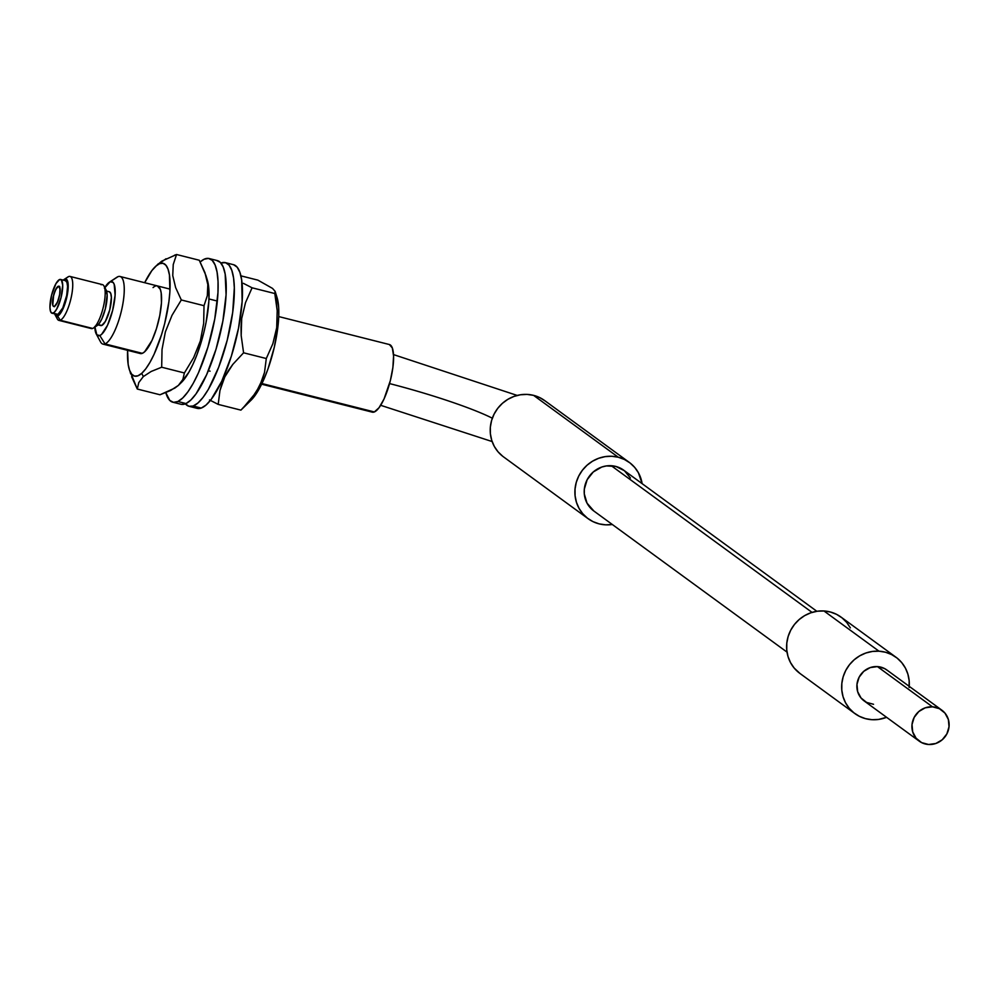 <?xml version="1.0" encoding="UTF-8"?>
<svg xmlns="http://www.w3.org/2000/svg" width="999" height="999" viewBox="0 0 999 999"><rect width="100%" height="100%" fill="white"/><g stroke="black" fill="none" stroke-linecap="round" stroke-linejoin="round"><path stroke-width="1.5" d="M55.17 314.985L57.318 318.968A22.665 6.356 -75.8 0 0 60.215 320.254L57.63 316.071A19.181 5.382 104.2 0 1 55.17 314.985A19.181 5.382 104.2 0 1 54.745 313.936L56.518 316.183L58.879 315.247L64.236 305.856L67.245 295.18L68.207 285.314L66.808 279.583L64.76 279.096L68.656 276.561A22.665 6.356 -75.8 0 0 67.944 276.935L64.161 279.42A19.181 5.382 104.2 0 1 64.76 279.096L63.287 280.132A19.181 5.382 104.2 0 1 64.161 279.42M67.22 277.485A22.665 6.356 104.2 0 1 68.656 276.561A22.665 6.356 104.2 0 1 69.992 276.423A22.665 6.356 104.2 0 1 71.129 297.764A22.665 6.356 104.2 0 1 60.215 320.254L92.67 328.446L60.215 320.254A22.665 6.356 104.2 0 1 58.879 320.379L91.334 328.571A22.665 6.356 -75.8 0 0 92.67 328.446A22.665 6.356 104.2 0 1 90.222 327.834M53.084 313.162A17.433 4.895 104.2 0 1 52.048 313.261A17.433 4.895 104.2 0 1 51.174 296.853A17.433 4.895 104.2 0 1 59.565 279.545L61.426 279.995L62.7 285.202L61.089 297.49L56.681 309.116L54.221 312.412L52.073 313.261L50.574 311.538L49.95 307.505L51.561 295.217L55.969 283.591L59.565 279.545A17.433 4.895 104.2 0 1 60.589 279.445A17.433 4.895 104.2 0 1 61.476 295.854A17.433 4.895 104.2 0 1 53.084 313.162L57.942 314.385L53.084 313.162M56.918 314.485A17.433 4.895 -75.8 0 0 57.942 314.385L52.048 313.261M58.267 286.263A10.465 2.935 104.2 0 1 58.891 286.214A10.465 2.935 104.2 0 1 59.416 296.054A10.465 2.935 104.2 0 1 54.383 306.431A10.465 2.935 104.2 0 1 53.759 306.493A10.465 2.935 104.2 0 1 53.234 296.653A10.465 2.935 104.2 0 1 58.267 286.263L55.37 290.147L53.022 297.665L52.61 304.408L53.259 306.169L54.383 306.431L57.28 302.56L59.628 295.042L60.027 288.299L59.391 286.538L58.267 286.263M58.879 320.379A22.665 6.356 104.2 0 1 56.456 316.171M96.241 333.953L100.549 341.92A34.878 9.79 -75.8 0 0 105.007 343.906L99.813 335.539A27.897 7.83 104.2 0 1 96.241 333.953A27.897 7.83 104.2 0 1 94.818 327.123M115.772 278.122A34.878 9.79 104.2 0 1 117.982 276.673A34.878 9.79 -75.8 0 0 116.883 277.26L109.316 282.23A27.897 7.83 104.2 0 1 110.19 281.755L117.982 276.673A34.878 9.79 104.2 0 1 120.03 276.486A34.878 9.79 104.2 0 1 121.778 309.303A34.878 9.79 104.2 0 1 105.007 343.906A34.878 9.79 104.2 0 1 102.947 344.106L140.26 353.534A34.878 9.79 104.2 0 0 144.568 351.86L151.973 340.459L156.468 328.621L159.79 315.422L161.451 302.884L161.176 292.907L160.327 289.373L157.33 285.901A34.878 9.79 104.2 0 1 159.79 315.447A34.878 9.79 104.2 0 1 144.568 351.86L142.295 353.346L105.007 343.906L142.32 353.334L140.285 353.534M104.82 287.562A27.897 7.83 104.2 0 1 109.316 282.23M261.638 384.19L372.277 412.15A34.878 9.79 -75.8 0 0 374.338 411.95L261.95 383.554L374.338 411.95A34.878 9.79 -75.8 0 0 391.121 377.347A34.878 9.79 -75.8 0 0 389.36 344.53L392.332 347.964L393.569 356.031L392.882 367.495L390.347 380.619L384.016 399.026L379.046 407.717L374.338 411.95L372.315 412.162L370.617 411.064M99.9 325.012L101.761 325.462A17.433 4.895 -75.8 0 0 110.152 308.154A17.433 4.895 -75.8 0 0 109.266 291.745L110.752 293.469L111.376 297.502L109.765 309.79L105.357 321.416L101.761 325.462A17.433 4.895 -75.8 0 1 100.724 325.562L98.039 324.875M104.42 288.236L110.19 281.755L113.162 282.467L114.198 284.353L115.11 295.13L112.612 310.477L107.555 325.199L101.623 334.34L99.813 335.539L96.841 334.827L94.805 326.498M105.007 343.906A34.878 9.79 -75.8 0 0 122.49 305.919A34.878 9.79 -75.8 0 0 117.982 276.673L110.19 281.755A27.897 7.83 104.2 0 1 113.799 305.157A27.897 7.83 104.2 0 1 99.813 335.539L105.007 343.906M101.099 284.752A22.665 6.356 104.2 0 1 103.996 286.039A22.665 6.356 104.2 0 1 103.059 308.154A22.665 6.356 104.2 0 1 93.382 328.072A22.665 6.356 104.2 0 1 92.67 328.446A22.665 6.356 -75.8 0 0 103.584 305.956A22.665 6.356 -75.8 0 0 102.435 284.628L69.992 276.423M65.447 280.669L66.945 282.392L67.57 286.426L66.696 295.404L62.787 307.917L57.942 314.385A17.433 4.895 -75.8 0 0 66.334 297.09A17.433 4.895 -75.8 0 0 65.459 280.682L60.589 279.445M93.382 328.072L97.165 325.587A19.181 5.382 -75.8 0 1 96.566 325.911L99.151 323.576L101.886 318.793L105.37 308.679L107.143 295.155L105.744 289.423M97.165 325.587A19.181 5.382 -75.8 0 0 105.357 308.741A19.181 5.382 -75.8 0 0 106.156 290.022L103.996 286.039M60.215 320.254A22.665 6.356 -75.8 0 0 71.591 295.567A22.665 6.356 -75.8 0 0 68.656 276.561L64.76 279.096A19.181 5.382 104.2 0 1 67.245 295.18A19.181 5.382 104.2 0 1 57.63 316.071L60.215 320.254M389.56 383.591A95.892 10.352 -164 0 1 492.32 418.206A95.892 10.352 16 0 0 391.608 384.116M629.295 462.4L544.605 400.537A34.878 33.254 126.2 0 0 533.591 395.367L618.281 457.23A34.878 33.254 -53.8 0 1 629.295 462.4A34.878 33.254 -53.8 0 1 642.132 483.653L638.423 472.789L634.702 467.407L629.969 462.912L624.425 459.478L618.281 457.23L533.591 395.367A34.878 33.254 126.2 0 0 493.881 414.548A34.878 33.254 126.2 0 0 503.471 456.843L588.149 518.718A34.878 33.254 -53.8 0 1 578.558 476.411A34.878 33.254 -53.8 0 1 618.281 457.23L611.763 456.268L605.132 456.63L598.638 458.291L592.532 461.201L587.05 465.222L582.405 470.229L578.758 476.011L576.273 482.355L575.037 489.023L575.087 495.729L576.435 502.26L579.02 508.329L582.754 513.711L587.474 518.206L593.019 521.64L599.163 523.876A34.878 33.254 -53.8 0 1 588.149 518.718M612.3 524.487A34.878 33.254 -53.8 0 1 599.163 523.876L605.681 524.837L612.312 524.487M545.279 401.036L539.747 397.602L533.591 395.367L527.085 394.405L520.454 394.767L513.961 396.428L507.854 399.325L502.372 403.359L497.714 408.366L494.08 414.148L491.583 420.492L490.347 427.147L490.397 433.866L491.745 440.384L494.33 446.453L498.064 451.848L502.797 456.343M54.845 306.169A10.465 2.935 104.2 0 1 53.759 306.493A10.465 2.935 104.2 0 1 53.084 297.34A10.465 2.935 104.2 0 1 57.805 286.538A10.465 2.935 104.2 0 1 58.891 286.214A10.465 2.935 104.2 0 1 59.565 295.367A10.465 2.935 104.2 0 1 54.845 306.169L53.609 306.443L52.785 305.182L53.621 295.055L56.344 288.311L59.041 286.263L60.152 290.135L59.853 293.694L57.78 301.411L54.845 306.169M166.021 258.753L155.881 266.121A58.167 16.321 104.2 0 1 168.893 301.748A58.167 16.321 104.2 0 1 141.733 373.326L143.319 376.573L151.149 371.478L161.676 367.22L162.025 349.488L165.359 331.905L172.003 315.334L181.306 299.962L175.637 287.6L172.752 275.587L173.239 264.523L176.548 254.508L161.713 261.189L155.145 266.808A58.167 16.321 104.2 0 1 155.881 266.121L159.665 263.636L163.024 263.324L165.846 265.172L168.019 269.106L169.443 275L169.892 291.646L168.893 301.748L164.66 323.639L161.576 334.565L154.083 354.308L149.962 362.362L145.792 368.793L141.733 373.326L137.949 375.799L134.578 376.123L131.768 374.275L129.595 370.329L128.172 364.435L127.597 350.324A58.167 16.321 104.2 0 0 129.246 369.293A58.167 16.321 104.2 0 0 141.733 373.326L143.319 376.573L151.149 371.478L161.676 367.22L184.39 372.964L182.867 379.483L178.359 385.427L174.8 388.112L160.002 394.767L137.288 389.036L138.786 382.555L143.319 376.573L138.786 382.555L137.288 389.036L160.002 394.767L170.454 390.559L178.359 385.427L182.867 379.483L184.39 372.964L161.676 367.22L162.025 349.488L165.359 331.905L172.003 315.334L181.306 299.962L175.637 287.6L172.752 275.587L173.239 264.523L176.548 254.508L174.463 255.232M153.047 287.587A34.878 9.79 104.2 0 1 157.343 285.914M155.145 266.808A58.167 16.321 104.2 0 0 144.68 282.705L151.823 270.654L158.192 263.848M206.955 278.946L209.016 292.445L208.828 301.473L206.069 322.39L203.596 333.466L196.953 354.757L193.019 364.148L188.898 372.202L180.669 383.166M131.643 376.748L137.288 389.036L129.246 369.293M205.869 275.387L199.263 260.24L176.548 254.508L199.263 260.24L204.932 272.59L207.817 284.615L207.33 295.667L204.021 305.694L181.306 299.962L204.021 305.694L203.671 323.426L200.324 341.021L193.681 357.58L184.39 372.964L193.681 357.58L200.324 341.021L203.671 323.426L204.021 305.694L207.33 295.667L207.979 290.297L207.817 284.615L205.869 275.387L207.305 279.995A58.167 16.321 -75.8 0 1 203.571 333.554A58.167 16.321 -75.8 0 1 181.406 382.467L178.359 385.427M129.87 371.041L130.682 373.888M177.884 401.511A74.101 20.804 104.2 0 1 172.839 402.222A74.101 20.804 104.2 0 1 165.809 392.632L169.793 400.424L173.501 402.347L177.884 401.511L186.001 403.559L177.884 401.511L182.78 397.927L187.974 391.758L193.294 383.216L198.526 372.664L207.929 347.128L214.748 319.043L217.957 292.682L218.032 281.443L217.058 272.065L215.085 264.935L212.188 260.327L208.479 258.404L204.096 259.253A74.101 20.804 104.2 0 1 209.141 258.529A74.101 20.804 104.2 0 1 213.099 327.235A74.101 20.804 104.2 0 1 177.884 401.511M200.175 261.938A74.101 20.804 104.2 0 1 204.096 259.253L200.175 261.938M172.839 402.222L180.956 404.27A74.101 20.804 -75.8 0 0 186.001 403.559L181.618 404.395M216.596 260.452L220.304 262.375L223.202 266.995L225.175 274.113L226.074 294.742L222.864 321.091L216.034 349.175L206.631 374.712L196.091 393.806L190.884 399.975L186.001 403.559A74.101 20.804 -75.8 0 0 221.216 329.283A74.101 20.804 -75.8 0 0 217.258 260.577L209.141 258.529M189.061 406.318L197.178 408.366A74.101 20.804 -75.8 0 0 201.236 408.067L193.132 406.019A74.101 20.804 104.2 0 1 189.061 406.318A74.101 20.804 104.2 0 1 185.377 403.833M233.666 264.735L237.213 267.233L239.922 272.402L241.683 280.045L242.145 301.436L238.511 328.184L231.356 356.193L221.766 381.206L211.189 399.425L206.031 405.07L201.236 408.067L193.132 406.019A74.101 20.804 104.2 0 0 228.983 332.842A74.101 20.804 104.2 0 0 225.374 262.637A74.101 20.804 104.2 0 0 221.303 262.937L220.941 263.074A74.101 20.804 104.2 0 1 221.303 262.937L225.562 262.687L229.108 265.185L231.818 270.354L233.579 277.984L234.328 287.787L232.705 312.337L227.21 340.247L218.669 367.282L208.391 389.323L203.072 397.377L197.927 403.009L193.132 406.019L188.873 406.268L185.327 403.771M225.374 262.637L233.479 264.685A74.101 20.804 -75.8 0 1 237.1 334.89A74.101 20.804 -75.8 0 1 201.236 408.067L196.99 408.316M243.406 283.354L252.085 287.799L243.406 283.354M245.517 302.622L252.085 287.799L274.8 293.531L252.085 287.799L245.517 302.622L241.683 318.606L245.517 302.622M241.021 327.085L241.683 318.606L241.184 335.614L241.021 327.085M243.581 352.797L241.184 335.614L243.581 352.797L266.296 358.529L243.581 352.797L232.867 364.323L243.581 352.797M228.446 370.479L232.867 364.323L224.775 376.935L228.446 370.479M221.928 383.678L224.775 376.935L219.955 390.522L221.928 383.678M218.194 404.395L219.955 390.522L218.194 404.395L240.909 410.127L218.194 404.395L209.515 399.937L218.194 404.395M275.125 291.358L272.515 288.399L257.904 280.145L240.909 275.849L257.904 280.145L272.515 288.399L275.125 291.358L277.198 310.714L276.698 327.722L272.864 343.706L266.296 358.529L264.523 372.402L259.715 385.989L251.611 398.601L240.909 410.127L251.174 400.099A58.167 16.321 -75.8 0 0 273.339 351.186A58.167 16.321 -75.8 0 0 277.073 297.615L275.125 291.358L274.8 293.531L277.198 310.714L276.698 327.722L272.864 343.706L266.296 358.529L264.523 372.402L262.562 379.245L256.044 392.445L242.682 408.416M277.035 297.49L278.646 307.217L278.758 315.784L278.047 325.549L274.313 347.19L268.019 368.818L264.211 378.596L255.956 394.193L251.124 400.149M941.832 710.164L886.787 669.954A19.181 18.294 126.2 0 0 877.422 666.595L932.467 706.817A19.181 18.294 -53.8 0 1 941.832 710.164A19.181 18.294 -53.8 0 1 947.814 731.842A19.181 18.294 -53.8 0 1 928.583 744.492A19.181 18.294 -53.8 0 1 919.205 741.146A19.181 18.294 -53.8 0 1 913.236 719.467A19.181 18.294 -53.8 0 1 932.467 706.817L877.422 666.595L884.352 668.456L887.374 670.391M896.053 657.28L841.008 617.07A34.878 33.254 126.2 0 0 823.95 610.963L878.995 651.186A34.878 33.254 -53.8 0 1 896.053 657.28A34.878 33.254 -53.8 0 1 909.215 686.338M909.127 687.474L909.165 680.744L907.904 674.2L905.406 668.094L901.76 662.649L897.102 658.079L891.608 654.57L885.501 652.235L878.995 651.186L872.364 651.448L865.858 653.009L859.714 655.831L854.182 659.777L849.462 664.722L845.741 670.454L843.168 676.76L841.832 683.416L841.795 690.134L843.044 696.678L845.554 702.784L849.2 708.229L853.858 712.799L859.352 716.308L865.459 718.643L871.952 719.692L878.583 719.43L886.588 717.307A34.878 33.254 -53.8 0 1 871.952 719.692A34.878 33.254 -53.8 0 1 854.907 713.598A34.878 33.254 -53.8 0 1 844.055 674.2A34.878 33.254 -53.8 0 1 878.995 651.186L823.95 610.963A34.878 33.254 126.2 0 0 789.01 633.978A34.878 33.254 126.2 0 0 799.862 673.388L854.907 713.598M816.857 611.301L623.638 470.142A25.287 24.113 126.2 0 0 611.276 465.721L812.05 612.399L611.276 465.721A25.287 24.113 126.2 0 0 585.938 482.405A25.287 24.113 126.2 0 0 593.806 510.976L787.025 652.122M630.419 477.984L624.4 470.729L615.983 466.483L606.468 465.909L601.748 467.045L593.281 471.953L587.162 479.695L584.328 489.085L584.303 493.956L587.025 503.134L593.868 511.013M873.538 704.283L866.608 702.422L861.026 697.976L857.641 691.62L856.98 684.327L859.128 677.197L863.76 671.328L870.191 667.607L877.422 666.595A19.181 18.294 126.2 0 0 858.191 679.258A19.181 18.294 126.2 0 0 864.16 700.923L919.205 741.146M850.361 627.884L846.715 622.439L842.057 617.869L836.563 614.348L830.456 612.025L823.95 610.963L817.319 611.226L810.813 612.799L804.67 615.609L799.138 619.567L794.417 624.5L790.696 630.244L788.124 636.55L786.787 643.194L786.75 649.924L787.999 656.455L790.509 662.574L794.155 668.019L799.949 673.451M932.467 706.817L925.236 707.816L918.805 711.538L914.172 717.407L912.025 724.537L912.686 731.83L916.071 738.186L921.652 742.632L928.583 744.492L935.813 743.493L942.232 739.772L946.877 733.89L949.025 726.773L948.363 719.48L944.979 713.124L939.397 708.678L932.467 706.817M59.703 286.413L58.891 286.214L59.703 286.413M208.354 370.729L210.077 371.166M106.581 291.071L109.266 291.745M120.03 276.486L170.017 289.111M208.953 298.951L215.772 300.674M278.721 316.571L389.36 344.53M54.57 306.705L53.759 306.493L54.57 306.705M380.681 405.307L492.145 441.558M393.506 354.595L517.182 395.429"/></g></svg>
